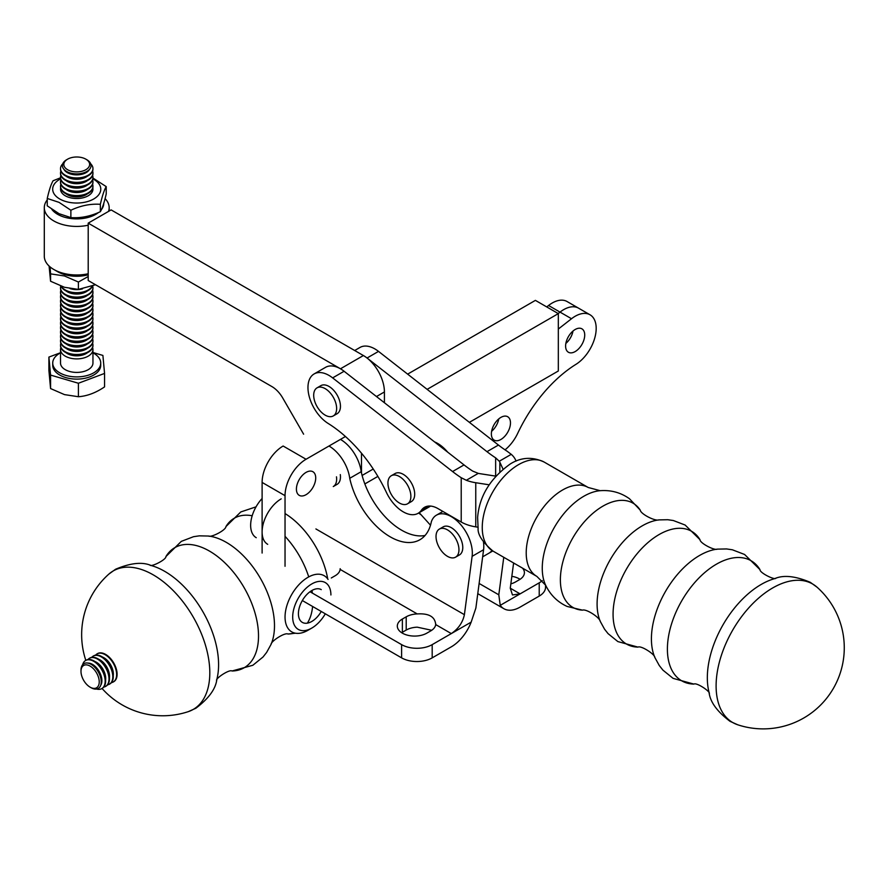 <?xml version="1.0" encoding="UTF-8"?>
<svg xmlns="http://www.w3.org/2000/svg" width="886" height="886" viewBox="0 0 886 886"><rect width="100%" height="100%" fill="white"/><g stroke="black" fill="none" stroke-linecap="round" stroke-linejoin="round"><path stroke-width="1.33" d="M435.735 623.866L435.69 624.575C435.081 616.778 428.935 613.223 417.228 613.92A17.299 9.99 0 0 0 406.209 616.822L402.377 619.026A17.299 9.99 0 0 0 397.316 626.092A17.299 9.99 0 0 0 407.992 635.317A17.299 9.99 0 0 0 426.842 633.147L430.662 630.943A17.299 9.99 0 0 0 435.69 624.575C435.081 616.778 428.935 613.223 417.228 613.92A17.299 9.99 0 0 0 406.209 616.822L402.377 619.026A17.299 9.99 0 0 0 397.316 626.092A17.299 9.99 0 0 0 407.992 635.317A17.299 9.99 0 0 0 426.842 633.147L430.662 630.943A17.299 9.99 0 0 0 435.69 624.575L435.735 623.866L435.69 624.575C435.081 616.778 428.935 613.223 417.228 613.92L340.135 569.41L340.18 568.69L340.135 569.41A17.299 9.99 180 0 1 335.107 575.778L331.286 577.982M310 591.737L401.613 644.631A21.618 12.482 180 0 0 432.191 644.631L451.306 633.59L432.191 644.631A21.618 12.482 180 0 1 401.613 644.631A21.618 12.482 180 0 0 432.191 644.631L451.306 633.59C458.35 628.838 462.725 622.526 464.397 614.674L315.903 528.942M401.613 644.631L401.613 657.866A21.618 12.482 0 0 0 432.191 657.866L451.306 646.835A32.428 18.728 120 0 0 471.164 622.127L475.871 608.051L483.59 549.719L475.871 608.051L471.164 622.127L475.871 608.051L483.59 549.719A29.725 17.166 60 0 0 483.501 542.232A29.725 17.166 60 0 1 483.59 549.719A29.725 17.166 60 0 0 483.501 542.232M431.715 630.289L417.228 627.166A17.299 9.99 0 0 0 406.209 630.057A17.299 9.99 0 0 1 417.228 627.166L431.715 630.289L417.228 627.166A17.299 9.99 0 0 0 406.209 630.057L402.377 632.272A17.299 9.99 0 0 0 401.668 632.715A17.299 9.99 0 0 1 402.377 632.272A17.299 9.99 0 0 0 401.668 632.715M340.468 439.401A29.725 17.166 60 0 1 361.2 471.684A29.725 17.166 60 0 0 340.468 439.401A29.725 17.166 60 0 1 361.2 471.684A59.462 34.332 -120 0 0 425.058 535.476A59.462 34.332 -120 0 1 361.2 471.684L349.737 478.307A59.462 34.332 -120 0 0 419.875 539.751A59.462 34.332 -120 0 0 431.338 521.799A29.725 17.166 60 0 1 436.444 515.165A29.725 17.166 60 0 1 460.698 524.612A29.725 17.166 60 0 1 472.116 556.342L464.397 614.674C462.725 622.526 458.35 628.838 451.306 633.59L471.164 622.127A32.428 18.728 120 0 1 451.306 646.835A32.428 18.728 120 0 0 471.164 622.127L451.306 633.59C458.35 628.838 462.725 622.526 464.397 614.674L472.116 556.342L464.397 614.674M401.613 657.866L302.336 600.542L401.613 657.866A21.618 12.482 0 0 0 432.191 657.866L451.306 646.835L432.191 657.866A21.618 12.482 0 0 1 401.613 657.866L302.336 600.542M425.058 535.476A59.462 34.332 -120 0 1 361.2 471.684L349.737 478.307A29.725 17.166 60 0 0 328.994 446.023A29.725 17.166 60 0 1 349.737 478.307A59.462 34.332 -120 0 0 419.875 539.751A59.462 34.332 -120 0 0 431.338 521.799A29.725 17.166 60 0 1 436.444 515.165A29.725 17.166 60 0 1 460.698 524.612A29.725 17.166 60 0 1 472.116 556.342L483.59 549.719M542.287 580.607A21.618 12.482 180 0 1 539.22 582.833L520.104 593.875L512.473 594.949L510.27 588.193L520.104 593.875L500.247 605.337L498.796 594.816L503.769 557.305M522.485 568.114A17.299 9.99 180 0 1 524.412 572.688A17.299 9.99 180 0 1 519.34 579.743L515.519 581.958A17.299 9.99 180 0 1 510.834 583.874M513.548 563.418A17.299 9.99 180 0 1 515.043 563.817M539.22 582.833L539.22 596.079L520.104 607.109A32.428 18.728 -60 0 1 503.89 608.715A32.428 18.728 -60 0 1 500.247 605.337M421.127 514.799A59.462 34.332 60 0 1 418.602 513.016M539.22 596.079A21.618 12.482 0 0 0 545.543 587.252L545.543 585.026M511.842 576.321A17.299 9.99 180 0 1 520.06 579.311M513.603 562.987L510.27 588.193M303.621 434.195L282.723 397.991A21.618 12.482 -120 0 0 271.913 386.584L88.201 280.519L88.201 223.139L111.127 209.904L363.393 355.541A29.725 17.166 60 0 1 384.413 391.955L384.413 402.742M88.201 223.139L340.468 368.786A29.725 17.166 60 0 1 344.698 371.732M361.488 453.211L361.488 472.936M430.496 525.21L419.2 512.673M492.793 550.97L488.895 553.218A29.725 17.166 60 0 0 491.985 550.472A29.725 17.166 60 0 1 488.895 553.218L482.648 556.829M434.572 441.915A29.725 17.166 60 0 1 446.455 450.752L447.795 452.248M772.647 587.972A79.962 46.172 120 0 0 719.222 662.728A79.962 46.172 120 0 0 737.661 724.748A79.962 46.172 120 0 0 737.684 724.759L730.042 721.337C717.128 711.569 710.129 701.933 709.066 692.431A76.218 44.001 120 0 1 761.218 584.428A76.218 44.001 120 0 1 774.785 578.602C783.534 574.781 795.384 576.022 810.302 582.323L817.091 587.23A79.962 46.172 120 0 0 772.647 587.972M88.201 273.763A32.428 18.728 180 0 1 53.802 269.477A32.428 18.728 180 0 1 44.3 256.242L44.3 207.689A32.428 18.728 180 0 1 47.246 199.893M88.201 225.21A32.428 18.728 180 0 1 44.3 207.689M105.08 198.597A32.428 18.728 180 0 1 109.166 207.689A32.428 18.728 180 0 1 108.524 211.411M98.59 212.463A27.023 15.605 180 0 1 95.145 214.7A27.023 15.605 180 0 1 51.776 209.273M103.762 203.315A27.023 15.605 180 0 1 101.392 209.661M88.201 274.782A27.023 15.605 180 0 1 57.623 271.692L53.802 269.477M410.716 494.078A16.214 9.358 -120 0 0 402.897 479.171A16.214 9.358 -120 0 0 391.302 475.727A16.214 9.358 -120 0 0 391.302 494.454A16.214 9.358 -120 0 0 407.516 503.813A16.214 9.358 -120 0 0 410.716 494.078M407.516 503.813L411.337 501.609A16.214 9.358 -120 0 0 414.537 491.874A16.214 9.358 -120 0 0 406.718 476.956A16.214 9.358 -120 0 0 395.123 473.523L391.302 475.727M336.47 406.198A16.214 9.358 -120 0 0 328.651 391.28A16.214 9.358 -120 0 0 317.055 387.846A16.214 9.358 -120 0 0 317.055 406.574A16.214 9.358 -120 0 0 333.28 415.933A16.214 9.358 -120 0 0 336.47 406.198M333.28 415.933L337.101 413.729A16.214 9.358 -120 0 0 340.29 403.994A16.214 9.358 -120 0 0 332.471 389.076A16.214 9.358 -120 0 0 320.876 385.643L317.055 387.846M458.793 547.426A16.214 9.358 -120 0 0 450.963 532.508A16.214 9.358 -120 0 0 439.378 529.075A16.214 9.358 -120 0 0 439.378 547.792A16.214 9.358 -120 0 0 455.592 557.161A16.214 9.358 -120 0 0 458.793 547.426M455.592 557.161L459.413 554.957A16.214 9.358 -120 0 0 462.614 545.222A16.214 9.358 -120 0 0 454.784 530.304A16.214 9.358 -120 0 0 443.199 526.871L439.378 529.075M340.302 474.597A16.214 9.358 -120 0 1 337.101 484.343L333.28 486.547A16.214 9.358 -120 0 0 336.481 476.812M92.952 352.506L102.898 355.43L104.559 373.416L78.411 383.25L50.568 375.077L48.907 357.091L60.514 352.728M48.907 357.091L48.907 370.57L50.568 388.555L64.49 394.613L78.411 396.729C87.127 396.097 95.843 392.819 104.559 386.894L104.559 373.416M92.598 299.058A16.214 9.358 180 0 1 92.952 300.985A16.214 9.358 180 0 1 69.385 309.336A16.214 9.358 180 0 1 60.514 300.985A16.214 9.358 180 0 1 60.868 299.058M60.525 301.262A16.214 9.358 0 0 0 60.514 301.539A16.214 9.358 0 0 0 69.385 309.878A16.214 9.358 0 0 0 92.952 301.539A16.214 9.358 0 0 0 92.941 301.262M67.613 159.17L66.605 159.757A14.331 8.273 0 0 0 70.238 172.98A14.331 8.273 0 0 0 88.334 170.466A14.331 8.273 0 0 0 86.861 159.757L85.853 159.17A12.902 7.442 0 0 0 67.613 159.17A12.902 7.442 0 0 0 70.891 171.087A12.902 7.442 0 0 0 87.171 168.816A12.902 7.442 0 0 0 85.853 159.17M60.525 296.843A16.214 9.358 0 0 0 60.514 297.12A16.214 9.358 0 0 0 69.385 305.471A16.214 9.358 0 0 0 92.952 297.12A16.214 9.358 0 0 0 92.941 296.843M60.525 288.016A16.214 9.358 0 0 0 60.514 288.293A16.214 9.358 0 0 0 69.385 296.644A16.214 9.358 0 0 0 92.952 288.293A16.214 9.358 0 0 0 92.941 288.016M92.598 171.064A16.214 9.358 180 0 1 92.952 172.991A16.214 9.358 180 0 1 69.385 181.342A16.214 9.358 180 0 1 60.514 172.991A16.214 9.358 180 0 1 60.868 171.064M60.525 173.268A16.214 9.358 0 0 0 60.514 173.545A16.214 9.358 0 0 0 69.385 181.896A16.214 9.358 0 0 0 92.952 173.545A16.214 9.358 0 0 0 92.941 173.268M92.598 343.192A16.214 9.358 180 0 1 92.952 345.119A16.214 9.358 180 0 1 69.385 353.47A16.214 9.358 180 0 1 60.514 345.119A16.214 9.358 180 0 1 60.868 343.192M60.525 345.396A16.214 9.358 0 0 0 60.514 345.673A16.214 9.358 0 0 0 69.385 354.012A16.214 9.358 0 0 0 92.952 345.673A16.214 9.358 0 0 0 92.941 345.396M92.665 285.99A16.214 9.358 180 0 1 92.952 287.74A16.214 9.358 180 0 1 69.385 296.09A16.214 9.358 180 0 1 60.514 287.74A16.214 9.358 180 0 1 60.78 286.056M92.177 286.189A16.214 9.358 180 0 1 69.385 291.682A16.214 9.358 180 0 1 61.322 286.256M60.99 286.134A16.214 9.358 0 0 0 69.385 292.225A16.214 9.358 0 0 0 92.509 286.056M92.598 329.946A16.214 9.358 180 0 1 92.952 331.873A16.214 9.358 180 0 1 69.385 340.224A16.214 9.358 180 0 1 60.514 331.873A16.214 9.358 180 0 1 60.868 329.946M92.598 307.885A16.214 9.358 180 0 1 92.952 309.812A16.214 9.358 180 0 1 69.385 318.163A16.214 9.358 180 0 1 60.514 309.812A16.214 9.358 180 0 1 60.868 307.885M60.525 310.089A16.214 9.358 0 0 0 60.514 310.366A16.214 9.358 0 0 0 69.385 318.705A16.214 9.358 0 0 0 92.952 310.366A16.214 9.358 0 0 0 92.941 310.089M92.598 294.639A16.214 9.358 180 0 1 92.952 296.566A16.214 9.358 180 0 1 69.385 304.917A16.214 9.358 180 0 1 60.514 296.566A16.214 9.358 180 0 1 60.868 294.639M60.514 352.838A24 13.855 0 0 0 52.728 363.05A24 13.855 0 0 0 65.863 375.398A24 13.855 0 0 0 100.727 363.05A24 13.855 0 0 0 92.952 352.838M52.728 363.05L52.728 365.253A24 13.855 0 0 0 65.863 377.613A24 13.855 0 0 0 100.727 365.253L100.727 363.05M60.525 182.095A16.214 9.358 0 0 0 60.514 182.372A16.214 9.358 0 0 0 69.385 190.723A16.214 9.358 0 0 0 92.952 182.372A16.214 9.358 0 0 0 92.941 182.095M60.525 340.977A16.214 9.358 0 0 0 60.514 341.254A16.214 9.358 0 0 0 69.385 349.605A16.214 9.358 0 0 0 92.952 341.254A16.214 9.358 0 0 0 92.941 340.977M60.525 292.435A16.214 9.358 0 0 0 60.514 292.712A16.214 9.358 0 0 0 69.385 301.052A16.214 9.358 0 0 0 92.952 292.712A16.214 9.358 0 0 0 92.941 292.435M92.598 316.712A16.214 9.358 180 0 1 92.952 318.639A16.214 9.358 180 0 1 69.385 326.989A16.214 9.358 180 0 1 60.514 318.639A16.214 9.358 180 0 1 60.868 316.712M92.598 290.231A16.214 9.358 180 0 1 92.952 292.159A16.214 9.358 180 0 1 69.385 300.509A16.214 9.358 180 0 1 60.514 292.159A16.214 9.358 180 0 1 60.868 290.231M92.598 312.293A16.214 9.358 180 0 1 92.952 314.22A16.214 9.358 180 0 1 69.385 322.57A16.214 9.358 180 0 1 60.514 314.22A16.214 9.358 180 0 1 60.868 312.293M60.525 314.497A16.214 9.358 0 0 0 60.514 314.774A16.214 9.358 0 0 0 69.385 323.124A16.214 9.358 0 0 0 92.952 314.774A16.214 9.358 0 0 0 92.941 314.497M60.525 332.15A16.214 9.358 0 0 0 60.514 332.427A16.214 9.358 0 0 0 69.385 340.778A16.214 9.358 0 0 0 92.952 332.427A16.214 9.358 0 0 0 92.941 332.15M92.598 338.773A16.214 9.358 180 0 1 92.952 340.7A16.214 9.358 180 0 1 69.385 349.051A16.214 9.358 180 0 1 60.514 340.7A16.214 9.358 180 0 1 60.868 338.773M50.568 388.555L50.568 375.077M78.411 383.25L78.411 396.729M92.598 334.365A16.214 9.358 180 0 1 92.952 336.292A16.214 9.358 180 0 1 69.385 344.643A16.214 9.358 180 0 1 60.514 336.292A16.214 9.358 180 0 1 60.868 334.365M60.525 336.569A16.214 9.358 0 0 0 60.514 336.846A16.214 9.358 0 0 0 69.385 345.186A16.214 9.358 0 0 0 92.952 336.846A16.214 9.358 0 0 0 92.941 336.569M60.514 349.538L60.514 363.05A16.214 9.358 0 0 0 69.385 371.4A16.214 9.358 0 0 0 92.952 363.05L92.952 349.538A16.214 9.358 180 0 1 69.385 357.878A16.214 9.358 180 0 1 60.514 349.538A16.214 9.358 180 0 1 60.868 347.6M60.525 186.514A16.214 9.358 0 0 0 60.514 186.78A16.214 9.358 0 0 0 69.385 195.13A16.214 9.358 0 0 0 92.952 186.78A16.214 9.358 0 0 0 92.941 186.514M92.598 179.891A16.214 9.358 180 0 1 92.952 181.818A16.214 9.358 180 0 1 69.385 190.169A16.214 9.358 180 0 1 60.514 181.818A16.214 9.358 180 0 1 60.868 179.891M92.598 321.12A16.214 9.358 180 0 1 92.952 323.047A16.214 9.358 180 0 1 69.385 331.397A16.214 9.358 180 0 1 60.514 323.047A16.214 9.358 180 0 1 60.868 321.12M60.525 318.916A16.214 9.358 0 0 0 60.514 319.193A16.214 9.358 0 0 0 69.385 327.532A16.214 9.358 0 0 0 92.952 319.193A16.214 9.358 0 0 0 92.941 318.916M92.598 347.6A16.214 9.358 180 0 1 92.952 349.538M60.525 305.67A16.214 9.358 0 0 0 60.514 305.947A16.214 9.358 0 0 0 69.385 314.297A16.214 9.358 0 0 0 92.952 305.947A16.214 9.358 0 0 0 92.941 305.67M92.598 325.539A16.214 9.358 180 0 1 92.952 327.466A16.214 9.358 180 0 1 69.385 335.816A16.214 9.358 180 0 1 60.514 327.466A16.214 9.358 180 0 1 60.868 325.539M90.737 163.855A16.214 9.358 180 0 1 92.952 168.584A16.214 9.358 180 0 1 69.385 176.923A16.214 9.358 180 0 1 60.514 168.584A16.214 9.358 180 0 1 62.729 163.855M60.525 177.687A16.214 9.358 0 0 0 60.514 177.953A16.214 9.358 0 0 0 69.385 186.304A16.214 9.358 0 0 0 92.952 177.953A16.214 9.358 0 0 0 92.941 177.687M92.598 303.466A16.214 9.358 180 0 1 92.952 305.393A16.214 9.358 180 0 1 69.385 313.744A16.214 9.358 180 0 1 60.514 305.393A16.214 9.358 180 0 1 60.868 303.466M60.525 327.742A16.214 9.358 0 0 0 60.514 328.019A16.214 9.358 0 0 0 69.385 336.359A16.214 9.358 0 0 0 92.952 328.019A16.214 9.358 0 0 0 92.941 327.742M92.598 175.472A16.214 9.358 180 0 1 92.952 177.41A16.214 9.358 180 0 1 69.385 185.75A16.214 9.358 180 0 1 60.514 177.41A16.214 9.358 180 0 1 60.868 175.472M92.598 184.299A16.214 9.358 180 0 1 92.952 186.237A16.214 9.358 180 0 1 69.385 194.577A16.214 9.358 180 0 1 60.514 186.237A16.214 9.358 180 0 1 60.868 184.299M60.525 323.324A16.214 9.358 0 0 0 60.514 323.6A16.214 9.358 0 0 0 69.385 331.951A16.214 9.358 0 0 0 92.952 323.6A16.214 9.358 0 0 0 92.941 323.324M60.525 168.861A16.214 9.358 0 0 0 60.514 169.126A16.214 9.358 0 0 0 69.385 177.477A16.214 9.358 0 0 0 92.952 169.126A16.214 9.358 0 0 0 92.941 168.861M95.511 284.738L78.4 289.401L64.49 287.285L50.568 281.239L49.095 266.033M50.081 266.907L50.568 273.863L64.49 275.978L78.4 282.025L88.201 276.51M50.568 281.239L50.568 273.863M78.4 282.025L78.4 289.401M106.22 186.614L106.22 193.979C104.26 202.54 102.311 208.443 100.351 211.688C90.527 216.317 80.704 218.288 70.869 217.602L59.063 213.692L47.246 205.829L47.246 198.453L59.063 202.373L70.869 210.237C80.704 205.607 90.527 203.636 100.351 204.312C102.311 195.762 104.26 189.859 106.22 186.614L92.952 178.053M60.514 177.809L53.105 180.755C51.155 184 49.206 189.892 47.246 198.453M92.875 178.861A24.055 13.888 180 0 1 94.016 198.807A24.055 13.888 180 0 1 59.44 198.807A24.055 13.888 180 0 1 60.591 178.861M70.869 217.602L70.869 210.237M100.351 211.688L100.351 204.312M92.82 187.976A16.214 9.358 180 0 1 76.728 198.519A16.214 9.358 180 0 1 60.647 187.976M489.116 484.797L475.76 482.726A32.428 18.728 180 0 1 466.313 480.278L461.218 477.72A108.103 62.419 -120 0 1 452.569 471.54L332.638 377.89A29.725 17.166 60 0 0 314.12 373.936L325.594 367.313A29.725 17.166 -120 0 1 344.1 371.267L464.031 464.917A108.103 62.419 -120 0 0 472.692 471.097L478.285 473.368L466.313 480.278M428.558 506.072L421.47 510.159A27.023 15.605 -120 0 1 424.538 507.301A27.023 15.605 -120 0 1 438.061 508.642L461.218 522.02A32.428 18.728 0 0 0 475.76 526.86L477.931 527.192M421.47 510.159A29.725 17.166 60 0 1 418.103 513.315A29.725 17.166 60 0 1 386.407 492.394A108.103 62.419 -120 0 0 328.174 423.464A29.725 17.166 60 0 1 309.413 397.238A29.725 17.166 60 0 1 314.12 373.936M418.103 513.315L429.566 506.692A29.725 17.166 -120 0 0 430.507 506.072M495.717 476.125L479.957 473.678A16.214 9.358 180 0 1 478.285 473.368M516.095 461.074L515.497 459.79A32.428 18.728 0 0 0 511.255 454.33L507.102 451.229A108.103 62.419 -120 0 1 498.453 445.049L378.521 351.399A29.725 17.166 60 0 0 360.004 347.445L354.688 350.513M362.85 355.231A29.725 17.166 -120 0 1 367.059 358.01L486.979 451.672A108.103 62.419 -120 0 0 495.639 457.852L499.283 461.241L511.255 454.33M503.004 469.048L499.837 462.204A16.214 9.358 0 0 0 499.283 461.241M471.164 622.127L451.306 633.59L435.69 624.575A17.299 9.99 0 0 1 430.662 630.943L426.842 633.147A17.299 9.99 0 0 1 407.992 635.317A17.299 9.99 0 0 1 397.316 626.092A17.299 9.99 0 0 1 402.377 619.026L406.209 616.822A17.299 9.99 0 0 1 417.228 613.92L340.135 569.41A17.299 9.99 180 0 1 335.107 575.778A17.299 9.99 180 0 0 340.135 569.41L340.18 568.69M406.209 630.057L402.377 632.272L406.209 630.057L406.209 616.822M328.994 446.023A29.725 17.166 60 0 1 349.737 478.307A59.462 34.332 -120 0 0 419.875 539.751A59.462 34.332 -120 0 0 431.338 521.799A29.725 17.166 60 0 1 436.444 515.165A29.725 17.166 60 0 1 460.698 524.612A29.725 17.166 60 0 1 472.116 556.342M361.2 471.684L349.737 478.307M296.411 489.105A13.644 7.885 120 0 0 299.235 495.352A13.644 7.885 120 0 0 312.891 487.477A13.644 7.885 120 0 0 312.891 471.717A13.644 7.885 120 0 0 302.37 475.372A13.644 7.885 120 0 0 296.411 489.105M469.37 422.345L558.324 370.99L558.324 313.622L427.13 389.364M345.44 436.521L306.058 459.258A29.725 17.166 120 0 0 285.037 495.673L285.037 566.287M558.324 313.622L535.399 300.376L407.638 374.136M306.058 459.258L283.132 446.023A29.725 17.166 120 0 0 262.112 482.427L262.112 553.052M209.805 672.806A79.962 46.172 -120 0 0 171.784 589.168A79.962 46.172 -120 0 0 108.845 574.106A79.962 46.172 -120 0 0 108.823 574.128L115.612 569.222C130.53 562.931 142.369 561.691 151.129 565.512A76.218 44.001 -120 0 1 218.587 664.677A76.218 44.001 -120 0 1 216.849 679.34C215.774 688.832 208.786 698.467 195.872 708.246L188.231 711.668A79.962 46.172 -120 0 0 209.805 672.806M328.075 579.444A32.428 18.728 120 0 0 324.187 575.712A32.428 18.728 120 0 0 307.974 577.318A32.428 18.728 120 0 0 286.787 605.902A32.428 18.728 120 0 0 291.76 631.884A32.428 18.728 120 0 0 307.974 630.278L311.794 628.074A27.023 15.605 120 0 0 325.306 613.81M321.253 589.622A18.916 10.92 120 0 0 311.794 590.563A18.916 10.92 120 0 0 298.416 613.732A18.916 10.92 120 0 0 302.336 622.393A18.916 10.92 120 0 0 321.253 611.473M330.91 594.971A27.023 15.605 120 0 0 311.794 583.94A27.023 15.605 120 0 0 292.69 617.044A27.023 15.605 120 0 0 311.794 628.074M91.125 687.735A14.331 8.273 -120 0 0 101.248 681.888A14.331 8.273 -120 0 0 91.125 664.345A14.331 8.273 -120 0 0 80.991 670.193L80.991 671.355A12.902 7.453 -120 0 0 90.106 687.159L91.125 687.735A14.331 8.273 -120 0 1 91.114 687.735L90.106 687.159A12.902 7.453 -120 0 0 99.232 681.888A12.902 7.453 -120 0 0 90.106 666.095A12.902 7.453 -120 0 0 80.991 671.355M87.913 659.572A16.214 9.358 60 0 1 89.408 658.309A16.214 9.358 60 0 1 105.622 667.667A16.214 9.358 60 0 1 105.622 686.395A16.214 9.358 60 0 1 103.773 687.06M105.855 686.251A16.214 9.358 -120 0 0 106.098 686.118A16.214 9.358 -120 0 0 106.098 667.391A16.214 9.358 -120 0 0 89.885 658.032A16.214 9.358 -120 0 0 89.652 658.176M113.508 681.832A16.214 9.358 -120 0 0 113.74 681.699A16.214 9.358 -120 0 0 113.74 662.983A16.214 9.358 -120 0 0 97.526 653.613A16.214 9.358 -120 0 0 97.294 653.757M95.555 655.164A16.214 9.358 60 0 1 97.05 653.89A16.214 9.358 60 0 1 113.264 663.249A16.214 9.358 60 0 1 113.264 681.976A16.214 9.358 60 0 1 111.426 682.641M82.608 664.788A16.214 9.358 60 0 1 85.588 660.513A16.214 9.358 60 0 1 101.801 669.871A16.214 9.358 60 0 1 101.801 688.599A16.214 9.358 60 0 1 96.607 689.042M109.676 684.036A16.214 9.358 -120 0 0 109.919 683.914A16.214 9.358 -120 0 0 109.919 665.187A16.214 9.358 -120 0 0 93.706 655.817A16.214 9.358 -120 0 0 93.473 655.961M91.734 657.368A16.214 9.358 60 0 1 93.229 656.094A16.214 9.358 60 0 1 109.443 665.464A16.214 9.358 60 0 1 109.443 684.18A16.214 9.358 60 0 1 107.594 684.845M188.065 711.713A81.08 81.08 0 0 1 102.045 688.455A16.214 9.358 -120 0 0 102.278 688.322A16.214 9.358 -120 0 0 102.278 669.594A16.214 9.358 -120 0 0 86.064 660.236A16.214 9.358 -120 0 0 85.831 660.38M281.216 498.851A27.023 15.605 120 0 0 263.563 522.662A27.023 15.605 120 0 0 267.705 544.325A27.023 15.605 120 0 1 263.563 522.662A27.023 15.605 120 0 1 281.216 498.851M558.202 313.544L560.03 312.116A29.725 17.166 -60 0 1 578.547 308.162L567.084 301.539A29.725 17.166 120 0 0 548.567 305.493L546.728 306.921M505.031 449.855A29.725 17.166 120 0 0 517.745 433.254A108.103 62.419 -60 0 1 575.978 364.323A29.725 17.166 120 0 0 594.739 338.087A29.725 17.166 120 0 0 590.032 314.785L578.558 308.173A29.725 17.166 -60 0 1 578.558 308.162A29.725 17.166 -60 0 0 560.052 312.116L558.213 313.555M572.987 331.054A13.511 7.797 -60 0 1 565.855 343.391M491.608 431.305A13.511 7.797 -60 0 0 498.763 418.912A13.511 7.797 -60 0 1 491.619 431.283M262.112 498.486A27.023 15.605 120 0 0 256.242 537.702M565.755 347.888A13.511 7.797 -60 0 1 570.75 333.302A13.511 7.797 -60 0 1 581.925 328.839A13.511 7.797 -60 0 1 583.996 339.659A13.511 7.797 -60 0 1 575.169 351.576A13.511 7.797 -60 0 1 568.413 352.24A13.511 7.797 -60 0 1 565.755 347.888M491.508 435.768A13.511 7.797 -60 0 1 496.503 421.182A13.511 7.797 -60 0 1 507.678 416.719A13.511 7.797 -60 0 1 509.749 427.55A13.511 7.797 -60 0 1 500.922 439.456A13.511 7.797 -60 0 1 494.166 440.12A13.511 7.797 -60 0 1 491.508 435.768M590.032 314.785A29.725 17.166 120 0 0 571.514 318.738L558.324 329.038M573.009 331.032A13.511 7.797 -60 0 1 565.855 343.425M432.191 644.631L432.191 657.866M402.377 619.026L402.377 632.272M479.127 583.453L498.796 594.816M373.239 469.026L362.108 475.45M363.393 355.541L340.468 368.786M384.413 391.955L376.472 396.54M582.49 610.155C586.034 608.616 599.645 617.309 600.298 621.463A63.836 36.858 120 0 1 642.239 525.841A63.836 36.858 120 0 1 658.929 519.894C655.009 521.411 640.667 513.969 640.246 510.137A60.17 34.742 120 0 0 640.235 510.126A60.17 34.742 120 0 0 602.923 506.139A60.17 34.742 120 0 0 561.702 566.896A60.17 34.742 120 0 0 582.501 610.155L567.073 606.434C557.504 602.037 550.361 594.96 545.632 585.203A58.753 33.923 120 0 0 545.643 585.225M583.808 496.26A58.753 33.923 120 0 0 545.632 585.203L536.85 576.398A51.344 29.637 120 0 1 528.975 535.266A51.344 29.637 120 0 1 562.521 490.024A51.344 29.637 120 0 1 588.182 487.477L600.21 490.689A58.753 33.923 120 0 0 583.808 496.26M588.182 487.477L544.237 462.104A51.344 29.637 120 0 0 518.565 464.641A51.344 29.637 120 0 0 485.019 509.882A51.344 29.637 120 0 0 492.893 551.026L536.85 576.398M699.575 555.467A68.089 39.316 120 0 0 654.832 657.456L659.284 665.53L662.905 670.115L673.061 678.355L693.915 684.092A69.341 40.036 120 0 1 668.786 634.93A69.341 40.036 120 0 1 716.431 564.183A69.341 40.036 120 0 1 759.989 569.654L744.583 554.47L732.368 549.785L726.586 548.943L717.372 549.132A68.089 39.316 120 0 0 699.575 555.467M717.372 549.132C714.681 550.782 699.995 543.284 699.984 539.685A65.088 37.577 120 0 0 659.095 534.557A65.088 37.577 120 0 0 614.375 600.963A65.088 37.577 120 0 0 637.964 647.112C641.087 645.329 654.92 654.289 654.832 657.456M66.04 352.706A13.29 7.675 0 0 0 70.714 354.998A13.29 7.675 0 0 0 87.426 352.706M66.04 304.164A13.29 7.675 0 0 0 70.714 306.445A13.29 7.675 0 0 0 87.426 304.164M66.04 193.824A13.29 7.675 0 0 0 70.714 196.105A13.29 7.675 0 0 0 87.426 193.824M66.04 176.17A13.29 7.675 0 0 0 70.714 178.451A13.29 7.675 0 0 0 87.426 176.17M66.04 184.997A13.29 7.675 0 0 0 70.714 187.278A13.29 7.675 0 0 0 87.426 184.997M66.04 290.918A13.29 7.675 0 0 0 70.714 293.211A13.29 7.675 0 0 0 87.426 290.918M66.04 295.337A13.29 7.675 0 0 0 70.714 297.618A13.29 7.675 0 0 0 87.426 295.337M66.04 299.745A13.29 7.675 0 0 0 70.714 302.037A13.29 7.675 0 0 0 87.426 299.745M66.04 335.052A13.29 7.675 0 0 0 70.714 337.344A13.29 7.675 0 0 0 87.426 335.052M66.04 189.405A13.29 7.675 0 0 0 70.714 191.697A13.29 7.675 0 0 0 87.426 189.405M66.04 348.298A13.29 7.675 0 0 0 70.714 350.579A13.29 7.675 0 0 0 87.426 348.298M66.04 343.879A13.29 7.675 0 0 0 70.714 346.171A13.29 7.675 0 0 0 87.426 343.879M66.04 321.817A13.29 7.675 0 0 0 70.714 324.099A13.29 7.675 0 0 0 87.426 321.817M70.06 288.592A13.29 7.675 0 0 0 70.714 288.792A13.29 7.675 0 0 0 82.487 288.869M66.04 339.471A13.29 7.675 0 0 0 70.714 341.752A13.29 7.675 0 0 0 87.426 339.471M66.04 326.225A13.29 7.675 0 0 0 70.714 328.518A13.29 7.675 0 0 0 87.426 326.225M66.04 330.644A13.29 7.675 0 0 0 70.714 332.926A13.29 7.675 0 0 0 87.426 330.644M66.04 317.398A13.29 7.675 0 0 0 70.714 319.691A13.29 7.675 0 0 0 87.426 317.398M64.002 169.403A13.29 7.675 0 0 0 70.714 174.044A13.29 7.675 0 0 0 89.464 169.403M66.04 180.578A13.29 7.675 0 0 0 70.714 182.87A13.29 7.675 0 0 0 87.426 180.578M66.04 312.991A13.29 7.675 0 0 0 70.714 315.272A13.29 7.675 0 0 0 87.426 312.991M66.04 308.572A13.29 7.675 0 0 0 70.714 310.864A13.29 7.675 0 0 0 87.426 308.572M475.76 482.726L475.76 526.86M461.218 522.02L461.218 477.72M464.031 464.917L452.569 471.54M344.1 371.267L332.638 377.89M486.979 451.672L498.453 445.049M499.837 462.204L499.837 471.85M495.639 476.103L495.639 457.852M367.059 358.01L378.521 351.399M451.306 633.59L435.69 624.575L451.306 633.59M417.228 613.92L340.135 569.41M285.037 495.673L262.112 482.427M327.731 578.957A63.836 36.858 -120 0 0 285.037 513.559M274.494 625.771A68.089 39.316 -120 0 0 208.531 536.041L199.328 535.842L193.536 536.694L181.32 541.368L165.926 556.552A69.341 40.036 -120 0 1 221.068 559.387A69.341 40.036 -120 0 1 258.513 636.015A69.341 40.036 -120 0 1 231.999 671.001L252.853 665.264L263.009 657.013L266.631 652.428L271.072 644.355A68.089 39.316 -120 0 0 274.494 625.771M312.337 593.077A65.088 37.577 -120 0 0 311.983 590.453M308.738 576.897A65.088 37.577 -120 0 0 285.037 536.329M252.178 515.763A65.088 37.577 -120 0 0 225.93 526.594C225.919 530.193 211.233 537.691 208.531 536.041M271.072 644.355C270.994 641.198 284.827 632.227 287.95 634.022A65.088 37.577 -120 0 0 294.562 633.025M307.376 623.146A65.088 37.577 -120 0 0 312.592 606.467M105.611 680.027A13.29 7.675 -120 0 0 94.913 661.499M113.253 675.608A13.29 7.675 -120 0 0 102.566 657.08M100.771 685.166A13.29 7.675 -120 0 0 99.143 671.411A13.29 7.675 -120 0 0 88.046 663.116M109.432 677.812A13.29 7.675 -120 0 0 98.745 659.295M560.03 312.116L548.567 305.493M560.052 312.116L571.514 318.738M436.444 515.165L442.9 511.432M503.89 608.715L477.775 593.642M364.844 483.933L377.879 476.402M640.246 510.137L629.492 498.763C620.865 492.594 611.107 489.903 600.21 490.689M492.893 551.026C482.516 542.166 477.587 534.601 478.108 528.322L477.62 517.535C479.304 496.193 490.246 478.296 510.458 463.843C521.3 457.176 532.552 456.589 544.237 462.104M600.298 621.463L604.562 629.204L608.051 633.623L617.852 641.575L637.964 647.112M658.929 519.894L667.767 519.717L673.338 520.525L685.133 525.044L699.984 539.685M737.562 724.726A81.08 81.08 0 0 0 817.213 587.34M709.376 693.45C709.874 691.102 696.385 682.231 693.915 684.092M775.815 578.37C774.032 579.976 759.601 572.733 759.989 569.654M109.166 207.689L109.166 211.034M92.952 301.539L92.952 300.985M60.514 301.539L60.514 300.985M92.952 173.545L92.952 172.991M60.514 173.545L60.514 172.991M92.952 345.673L92.952 345.119M60.514 345.673L60.514 345.119M92.952 288.293L92.952 287.74M60.514 288.293L60.514 287.74M92.952 310.366L92.952 309.812M60.514 310.366L60.514 309.812M92.952 297.12L92.952 296.566M60.514 297.12L60.514 296.566M92.952 314.774L92.952 314.22M60.514 314.774L60.514 314.22M92.952 292.712L92.952 292.159M60.514 292.712L60.514 292.159M92.952 332.427L92.952 331.873M60.514 332.427L60.514 331.873M92.952 341.254L92.952 340.7M60.514 341.254L60.514 340.7M92.952 336.846L92.952 336.292M60.514 336.846L60.514 336.292M92.952 305.947L92.952 305.393M60.514 305.947L60.514 305.393M92.952 328.019L92.952 327.466M60.514 328.019L60.514 327.466M92.952 182.372L92.952 181.818M60.514 182.372L60.514 181.818M92.952 323.6L92.952 323.047M60.514 323.6L60.514 323.047M92.952 319.193L92.952 318.639M60.514 319.193L60.514 318.639M256.043 506.836L240.782 511.953L225.93 526.594M295.459 633.213L287.95 634.022M108.912 574.05A81.08 81.08 0 0 0 85.82 660.369M150.088 565.268C151.883 566.885 166.302 559.631 165.926 556.552M216.538 680.359C216.029 678 229.518 669.129 231.999 671.001"/></g></svg>
